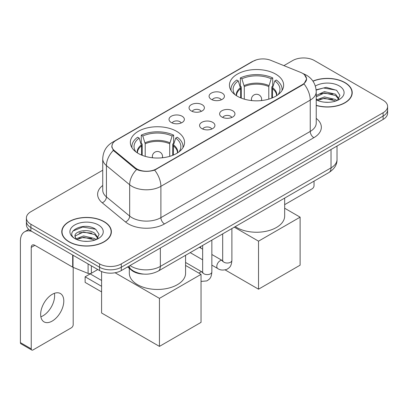 <?xml version="1.0" encoding="UTF-8"?>
<svg xmlns="http://www.w3.org/2000/svg" width="408" height="408" viewBox="0 0 408 408"><rect width="100%" height="100%" fill="white"/><g stroke="black" fill="none" stroke-linecap="round" stroke-linejoin="round"><path stroke-width="0.61" d="M176.618 131.325A27.107 15.647 0 0 0 147.084 127.933A27.107 15.647 0 0 0 130.351 142.387A27.107 15.647 0 0 0 138.286 153.454A27.107 15.647 0 0 0 167.826 156.845A27.107 15.647 0 0 0 184.559 142.387A27.107 15.647 0 0 0 176.618 131.325M275.706 74.118A27.107 15.647 0 0 0 246.167 70.727A27.107 15.647 0 0 0 229.434 85.185A27.107 15.647 0 0 0 237.374 96.247A27.107 15.647 0 0 0 266.914 99.639A27.107 15.647 0 0 0 283.642 85.185A27.107 15.647 0 0 0 275.706 74.118M211.334 99.379A7.67 4.427 180 0 1 209.814 98.129A7.67 4.427 180 0 1 212.354 92.621A7.67 4.427 180 0 1 222.187 93.116A7.67 4.427 180 0 1 223.706 98.129A7.67 4.427 180 0 1 211.334 99.379M221.248 99.838A4.6 2.657 0 0 0 220.014 98.547A4.6 2.657 0 0 0 215.48 97.874A4.6 2.657 0 0 0 212.272 99.838M191.301 110.945A7.67 4.427 180 0 1 189.781 109.696A7.67 4.427 180 0 1 192.321 104.188A7.67 4.427 180 0 1 202.149 104.683A7.67 4.427 180 0 1 203.674 109.696A7.67 4.427 180 0 1 191.301 110.945M201.215 111.404A4.6 2.657 0 0 0 199.981 110.114A4.6 2.657 0 0 0 195.447 109.441A4.6 2.657 0 0 0 192.234 111.404M171.268 122.512A7.67 4.427 180 0 1 169.748 121.263A7.67 4.427 180 0 1 172.288 115.755A7.67 4.427 180 0 1 182.116 116.249A7.67 4.427 180 0 1 183.641 121.263A7.67 4.427 180 0 1 171.268 122.512M181.183 122.971A4.6 2.657 0 0 0 179.948 121.681A4.6 2.657 0 0 0 175.415 121.003A4.6 2.657 0 0 0 172.201 122.971M221.86 117.025A7.67 4.427 180 0 1 220.335 115.77A7.67 4.427 180 0 1 222.88 110.267A7.67 4.427 180 0 1 232.708 110.757A7.67 4.427 180 0 1 234.228 115.77A7.67 4.427 180 0 1 221.86 117.025M231.775 117.484A4.6 2.657 0 0 0 230.54 116.188A4.6 2.657 0 0 0 226.001 115.515A4.6 2.657 0 0 0 222.794 117.484M201.827 128.591A7.67 4.427 180 0 1 200.303 127.337A7.67 4.427 180 0 1 202.842 121.834A7.67 4.427 180 0 1 212.675 122.323A7.67 4.427 180 0 1 214.195 127.337A7.67 4.427 180 0 1 201.827 128.591M211.742 129.05A4.6 2.657 0 0 0 210.502 127.755A4.6 2.657 0 0 0 205.969 127.082A4.6 2.657 0 0 0 202.761 129.05M300.62 72.389A13.806 7.971 180 0 1 302.466 73.282A13.806 7.971 180 0 1 306.51 78.922A13.806 7.971 180 0 1 302.466 84.558L156.371 168.907A13.806 7.971 180 0 1 135.293 167.841L114.444 150.649A13.806 7.971 180 0 1 111.95 146.074A13.806 7.971 180 0 1 115.994 140.439L253.159 61.246A13.806 7.971 180 0 1 270.846 60.353L300.62 72.389M143.764 274.11A15.341 8.859 180 0 1 131.692 270.336L127.587 266.949M316.231 105.483A24.801 14.321 0 0 0 352.221 92.703A24.801 14.321 0 0 0 344.954 82.574A24.801 14.321 0 0 0 312.91 81.085M104.117 221.621A24.801 14.321 0 0 0 77.087 218.52A24.801 14.321 0 0 0 61.771 231.749A24.801 14.321 0 0 0 69.039 241.873A24.801 14.321 0 0 0 96.069 244.979A24.801 14.321 0 0 0 111.379 231.749A24.801 14.321 0 0 0 104.117 221.621M62.031 233.039A24.801 14.321 0 0 0 61.945 233.417M304.531 74.807L306.689 78.836L303.986 83.89L302.644 84.864L154.637 170.121C149.16 171.768 143.687 171.768 138.215 170.121L135.114 168.55L113.337 150.414L111.767 146.436L112.475 143.897M102.734 170.223L30.886 211.706A15.341 8.859 0 0 0 26.393 217.969L26.393 224.65A15.341 8.859 0 0 0 30.886 230.913L99.593 270.58L99.593 267.24A15.341 8.859 0 0 0 121.293 267.24L383.107 116.086A15.341 8.859 0 0 0 387.6 109.818A15.341 8.859 0 0 1 383.107 116.086L121.293 267.24A15.341 8.859 0 0 1 99.593 267.24L30.886 227.572L99.593 267.24L99.593 263.9A15.341 8.859 0 0 0 121.293 263.9L383.107 112.746A15.341 8.859 0 0 0 387.6 106.478A15.341 8.859 0 0 0 383.107 100.215L314.4 60.547A15.341 8.859 0 0 0 292.699 60.547L283.897 65.632M26.393 221.309A15.341 8.859 0 0 0 30.886 227.572A15.341 8.859 0 0 1 26.393 221.309M26.393 217.969A15.341 8.859 0 0 0 30.886 224.232L99.593 263.9M111.211 233.417A24.801 14.321 0 0 0 111.124 233.039M352.053 94.37A24.801 14.321 0 0 0 351.966 93.988M99.593 270.58A15.341 8.859 0 0 0 121.293 270.58L383.107 119.427A15.341 8.859 0 0 0 387.6 113.159L387.6 106.478M316.231 105.315A24.546 14.173 0 0 0 351.966 92.703A24.546 14.173 0 0 0 344.775 82.681A24.546 14.173 0 0 0 313.007 81.228M324.646 102.194L328.501 102.306M316.98 99.746L324.426 96.905L335.59 99.516L336.942 100.603M317.669 100.46L324.426 98.231L335.83 101.011M316.231 98.558A11.557 6.671 0 0 0 317.771 100.552M316.231 95.477L324.426 91.601L335.59 94.212L338.91 98.802M316.231 96.803L324.426 92.927L335.59 95.538L338.645 99.144M316.231 99.838A16.672 9.624 0 0 0 339.206 99.506A16.672 9.624 0 0 0 339.206 85.894A16.672 9.624 0 0 0 315.343 86.062M337.334 100.439L339.946 95.309L336.646 90.331L326.252 87.348L316.129 89.796M317.098 100.261L316.231 99.338M316.159 90.112L323.513 87.985L336.416 90.178M319.841 93.957L323.513 93.289L332.729 94.08M319.841 99.256L323.513 98.593L332.729 99.384M284.667 204.653L312.227 188.741A2.555 1.474 120 0 0 314.038 185.609L314.038 181.132M69.217 241.771A24.546 14.173 0 0 0 95.972 244.841A24.546 14.173 0 0 0 111.124 231.749A24.546 14.173 0 0 0 103.933 221.728A24.546 14.173 0 0 0 77.183 218.652A24.546 14.173 0 0 0 62.031 231.749A24.546 14.173 0 0 0 69.217 241.771M83.803 241.24L87.659 241.352M76.143 238.792L83.584 235.951L94.748 238.563L96.099 239.649M76.826 239.506L83.584 237.278L94.993 240.057M76.26 239.307L75.062 236.507A11.557 6.671 0 0 0 76.928 239.598M98.068 237.849L94.748 233.264C87.812 228.087 73.537 231.28 75.062 236.507L75.021 235.997M75.092 236.671L75.414 235.809L83.584 231.979L94.748 234.59L97.808 238.19M96.497 239.486L99.108 234.355L95.803 229.378C84.109 220.973 63.322 232.05 75.322 238.843L75.383 238.879M98.364 224.941A16.672 9.624 0 0 0 74.786 224.941A16.672 9.624 0 0 0 74.786 238.553A16.672 9.624 0 0 0 98.364 238.553A16.672 9.624 0 0 0 98.364 224.941M72.884 231.05L82.676 227.032L95.579 229.225M78.999 233.004L82.676 232.336L91.887 233.126M78.999 238.308L82.676 237.64L91.887 238.43M240.669 97.869L240.669 88.658L238.267 80.896A23.424 13.525 0 0 0 234.427 93.82A23.424 13.525 0 0 0 235.018 94.697M241.266 98.114L241.266 86.807L240.358 86.282L240.358 77.928A25.571 14.764 0 0 1 272.723 77.928L271.192 78.81A23.424 13.525 0 0 0 241.883 78.81L244.285 86.573L244.285 99.144M268.79 99.144L268.79 86.573L271.192 78.81M235.248 226.619A28.127 16.238 0 0 0 236.65 227.491A28.127 16.238 0 0 0 267.301 231.01A28.127 16.238 0 0 0 284.667 216.005L284.667 198.089M272.723 77.928L272.723 86.282L271.815 86.807L271.815 98.114M238.267 80.896L236.742 80.019A25.571 14.764 0 0 0 230.969 89.357A25.571 14.764 0 0 0 231.045 90.499M241.883 78.81L240.358 77.928M282.035 90.499A25.571 14.764 0 0 0 282.112 89.357A25.571 14.764 0 0 0 276.338 80.019L274.808 80.896L272.58 87.679L272.406 97.869M278.057 94.697A23.424 13.525 0 0 0 278.654 93.82A23.424 13.525 0 0 0 274.808 80.896M258.529 289.185L258.529 241.164L300.115 217.158L300.115 265.175L258.529 289.185L225.18 269.933M200.67 248.044L200.67 246.585M258.529 241.164L234.294 227.174M284.667 208.238L300.115 217.158M141.586 155.076L141.586 145.865L139.184 138.103A23.424 13.525 0 0 0 135.344 151.026A23.424 13.525 0 0 0 135.935 151.904M142.183 155.315L142.183 144.009L141.27 143.483L141.27 135.135A25.571 14.764 0 0 1 173.635 135.135L172.11 136.017A23.424 13.525 0 0 0 142.8 136.017L145.202 143.779L145.202 156.351M169.708 156.351L169.708 143.779L172.11 136.017M129.326 268.382L129.326 273.212A28.127 16.238 0 0 0 137.567 284.697A28.127 16.238 0 0 0 168.218 288.216A28.127 16.238 0 0 0 185.584 273.212L185.584 255.296M173.635 135.135L173.635 143.483L172.727 144.009L172.727 155.315M139.184 138.103L137.654 137.221A25.571 14.764 0 0 0 131.886 146.564A25.571 14.764 0 0 0 131.963 147.701M142.8 136.017L141.27 135.135M182.947 147.701A25.571 14.764 0 0 0 183.024 146.564A25.571 14.764 0 0 0 177.256 137.221L175.726 138.103L173.492 144.886L173.324 155.076M178.974 151.904A23.424 13.525 0 0 0 179.566 151.026A23.424 13.525 0 0 0 175.726 138.103M101.582 291.899L85.129 282.402L85.129 276.803L101.582 286.304M159.441 346.392L159.441 298.37L201.032 274.36L201.032 322.381L159.441 346.392L101.582 312.987L101.582 271.55M159.441 298.37L115.087 272.758M185.584 265.445L201.032 274.36M85.129 276.803L90.194 273.88L101.582 280.459M54.407 293.321A16.366 9.45 -60 0 1 43.044 315.767A16.366 9.45 -60 0 1 40.861 316.786M52.224 321.065A16.366 9.45 120 0 0 62.914 306.643A16.366 9.45 120 0 0 60.404 293.53A16.366 9.45 120 0 0 52.224 294.341A16.366 9.45 120 0 0 41.529 308.764A16.366 9.45 120 0 0 44.038 321.876A16.366 9.45 120 0 0 52.224 321.065M91.367 265.832L91.367 273.243L97.787 269.535M31.651 231.356A20.456 11.812 -120 0 0 24.638 231.78A20.456 11.812 -120 0 0 20.4 241.143L20.4 342.613L31.248 348.876L31.248 247.406A5.115 2.953 60 0 1 32.309 245.065A5.115 2.953 60 0 1 34.864 245.32L72.675 267.148L72.675 255.041M31.248 348.876A2.555 1.474 120 0 0 31.778 350.044L20.93 343.781A2.555 1.474 -60 0 1 20.4 342.613M31.778 350.044A2.555 1.474 120 0 0 33.058 349.921L71.39 327.787A2.555 1.474 120 0 0 73.195 324.656L73.195 267.388M91.367 273.243A2.555 1.474 180 0 1 88.092 273.411L73.017 267.317A2.555 1.474 180 0 1 72.675 267.148M114.444 150.649L114.444 151.506M135.293 167.841L135.293 168.693M156.371 168.907L156.371 169.315M302.466 84.558L302.466 84.966M131.692 269.877L131.692 270.336M316.231 118.397A25.571 14.764 180 0 1 313.854 137.695L164.506 223.921A5.115 2.953 60 0 1 160.89 217.658L310.238 131.427A20.456 11.812 0 0 0 316.231 123.078L316.231 91.759A20.456 11.812 180 0 1 310.238 100.113A17.901 10.333 -120 0 0 303.986 83.89M164.506 223.921A25.571 14.764 180 0 1 128.341 223.921A25.571 14.764 180 0 1 125.48 221.947L102.245 202.791A25.571 14.764 180 0 1 102.734 185.467M131.963 217.658A20.456 11.812 0 0 0 160.89 217.658L160.89 186.339A20.456 11.812 180 0 1 131.963 186.339A20.456 11.812 180 0 1 129.667 184.763L106.437 165.602A20.456 11.812 180 0 1 102.734 158.829L102.734 190.148A20.456 11.812 0 0 0 106.437 196.921L129.667 216.077A20.456 11.812 0 0 0 131.963 217.658M316.231 91.759C315.884 84.405 312.65 78.892 306.53 75.215L303.95 73.955A17.901 8.384 112 0 0 303.19 73.736M154.637 170.121A17.901 10.333 60 0 1 160.89 186.339L310.238 100.113L310.238 131.427A5.115 2.953 60 0 0 313.854 137.695M114.362 141.571A17.901 10.333 -120 0 0 112.435 142.285C106.315 145.962 103.081 151.475 102.734 158.829M112.435 142.285L251.838 61.802A17.901 10.333 60 0 1 253.195 61.225M113.337 150.414A17.901 11.97 129.5 0 0 106.437 165.602L106.437 196.921A5.115 3.422 -50.5 0 1 102.245 202.791M136.639 169.499A17.901 11.97 129.5 0 0 129.667 184.763L129.667 216.077A5.115 3.422 -50.5 0 1 125.48 221.947M121.293 263.9L121.293 270.58M383.107 112.746L383.107 119.427M30.886 224.232L30.886 230.913M130.045 265.526A20.456 11.812 0 0 0 131.417 266.404A20.456 11.812 0 0 0 160.349 266.404L331.031 167.861A20.456 11.812 0 0 0 337.023 159.513C337.176 164.587 334.468 168.932 328.914 172.543L158.227 271.09A10.231 5.906 60 0 0 160.349 266.404L160.349 248.033M331.031 149.491L331.031 167.861A10.231 5.906 60 0 1 328.914 172.543M129.214 266.006A10.231 6.839 129.5 0 0 130.999 269.331L127.893 266.771M240.669 88.658A20.048 11.572 0 0 0 236.492 95.717M268.79 86.573A20.048 11.572 0 0 0 244.285 86.573M240.501 87.679A20.288 11.715 0 0 0 236.293 95.589M268.964 85.588A20.288 11.715 0 0 0 244.117 85.588M276.787 95.589A20.288 11.715 0 0 0 272.58 87.679M276.588 95.717A20.048 11.572 0 0 0 272.406 88.658M251.879 100.597A5.115 2.953 180 0 1 251.425 99.379L251.425 100.552M261.65 100.552L261.65 99.379A5.115 2.953 180 0 1 261.197 100.597M141.586 145.865A20.048 11.572 0 0 0 137.409 152.924M169.708 143.779A20.048 11.572 0 0 0 145.202 143.779M141.418 144.886A20.288 11.715 0 0 0 137.21 152.796M169.876 142.795A20.288 11.715 0 0 0 145.034 142.795M177.699 152.796A20.288 11.715 0 0 0 173.492 144.886M177.5 152.924A20.048 11.572 0 0 0 173.324 145.865M152.796 157.804A5.115 2.953 180 0 1 152.342 156.585L152.342 157.758M162.568 157.758L162.568 156.585A5.115 2.953 180 0 1 162.114 157.804M231.887 228.562L231.887 260.375A4.6 2.657 180 0 1 230.326 262.364A4.6 2.657 180 0 1 224.028 262.252A4.6 2.657 180 0 1 222.681 260.375L222.533 261.365L222.946 261.028M231.887 260.375C231.362 266.863 229.49 267.556 226.919 269.331C223.12 270.504 220.06 270.239 217.75 268.535A4.6 2.657 -60 0 1 217.046 264.848A4.6 2.657 -60 0 1 220.05 260.788A4.6 2.657 -60 0 1 220.254 260.681A4.6 2.657 -60 0 1 222.355 260.564L222.666 260.727M211.854 240.128L211.854 271.942A4.6 2.657 180 0 1 210.293 273.931A4.6 2.657 180 0 1 203.995 273.819A4.6 2.657 180 0 1 202.649 271.942L202.501 272.932L202.909 272.595M198.961 273.166A4.6 2.657 -60 0 1 200.017 272.355A4.6 2.657 -60 0 1 200.221 272.248A4.6 2.657 -60 0 1 202.317 272.131L202.633 272.294M31.248 247.406L34.864 245.32M73.017 255.24L73.017 267.317M88.092 273.411L88.092 263.94M111.95 146.074L111.95 147.767M306.51 78.922L306.51 80.141M251.838 61.802L256.515 59.823M303.95 73.955L302.838 73.506M158.227 271.09C149.996 275.221 141.765 275.221 133.538 271.09L130.999 269.331M337.023 159.513L337.023 146.028M351.966 94.753L351.966 92.703M111.124 233.799L111.124 231.749M62.031 233.799L62.031 231.749M230.969 90.372L230.969 89.357M282.112 90.372L282.112 89.357M261.65 99.379A5.115 5.115 0 0 0 253.98 94.952A5.115 5.115 0 0 0 251.425 99.379M131.886 147.579L131.886 146.564M183.024 147.579L183.024 146.564M162.568 156.585A5.115 5.115 0 0 0 154.897 152.159A5.115 5.115 0 0 0 152.342 156.585M217.75 268.535L211.854 265.129M202.649 259.814L190.199 252.629M222.681 233.876L222.681 260.375M222.355 260.564L211.854 254.5M202.649 249.186L199.405 247.314M211.854 271.942C211.329 278.429 209.457 279.123 206.887 280.898L201.032 281.438M202.649 245.443L202.649 271.942M202.317 272.131L185.584 262.466M24.638 231.78L28.774 229.388"/></g></svg>
